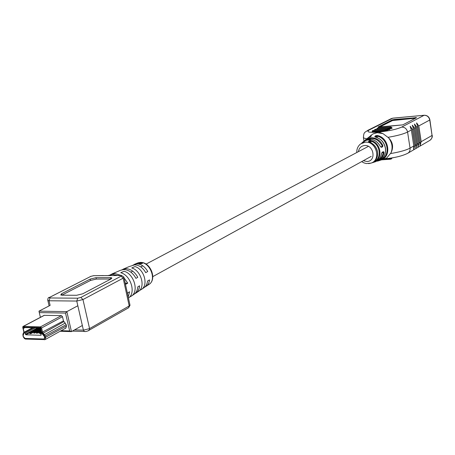 <?xml version="1.0" encoding="UTF-8"?>
<svg xmlns="http://www.w3.org/2000/svg" width="455" height="455" viewBox="0 0 455 455"><rect width="100%" height="100%" fill="white"/><g stroke="black" fill="none" stroke-linecap="round" stroke-linejoin="round"><path stroke-width="0.68" d="M370.706 136.483L370.757 136.051L371.303 136.051L370.08 136.989M376.45 137.291L376.268 136.164L377.03 136.147L377.297 135.505L375.756 135.675L374.738 136.489L375.551 137.086M370.205 142.443L370 141.164L370.774 141.186L371.07 140.544L369.488 140.675L368.453 141.505L369.284 142.182M364.381 141.477L363.738 141.994M386.244 158.181L383.537 159.273M371.058 136.238L368.817 137.592L370.279 136.858M364.751 141.221L362.447 142.665L363.926 141.869M366.104 140.379L367.168 139.662L366.121 140.419M366.685 140.282L367.85 139.713L367.412 139.588L366.685 140.282M367.663 140.146L368.533 139.617L367.663 140.146M368.453 139.503L368.743 139.446L368.465 139.543M370.757 136.051L367.344 138.388L373.111 133.861L377.223 132.695L382.979 133.622L378.554 132.013L373.111 133.861M371.451 134.913L370.558 135.658M377.718 160.456C380.829 158.897 382.672 156.253 383.241 152.527L383.963 152.539L383.48 151.64L382.183 152.243L381.523 153.523M386.824 157.828L390.942 152.96C393.74 147.306 392.938 142.244 388.542 137.774C392.216 142.631 393.018 147.693 390.942 152.96M388.542 137.774L382.979 133.622M382.7 146.755L382.82 145.367L382.154 145.68L382.16 146.345L382.7 146.755L381.398 147.346L380.346 146.476C377.707 141.568 373.879 139.162 368.863 139.27L363.295 141.681M370.461 139.651L369.483 140.094L370.222 140.231L370.461 139.736M368.436 140.106L369.625 139.639L368.851 139.6L368.436 140.106M378.753 160.746L381.21 159.961L380.841 159.688M379.726 160.456L378.668 160.78M359.746 144.65L360.599 143.916L365.109 142.216C376.245 140.743 381.591 159.955 370.979 163.129L372.071 162.759M373.356 162.077L373.037 162.509L374.528 161.969L374.073 161.582C382.462 158.3 380.061 143.2 370.774 141.186L371.041 142.819M373.026 162.509L371.911 162.85M418.003 146.635L419.112 142.916L417.855 146.72L418.02 143.541L415.608 127.679L414.42 124.135L416.706 127.081L419.112 142.916L420.113 142.335L417.713 126.535L416.524 123.009L418.805 125.944L421.193 141.715L420.09 145.418L420.215 143.553M410.148 126.41L411.354 129.976L407.578 132.035L410.052 148.137L413.794 145.981L411.343 129.988L410.302 126.331L412.463 129.385L414.903 145.344L413.635 149.183L413.794 145.981L413.902 147.392M412.293 125.267L413.487 128.81L412.44 125.188L414.596 128.23L417.013 144.121L415.904 147.858L415.915 144.758L416.024 146.1M413.788 149.092L414.823 145.367L412.389 129.408L410.302 126.331M415.904 147.858L416.939 144.15L414.522 128.253L412.44 125.188M419.038 142.938L416.632 127.104L414.568 124.05M414.42 124.135L415.62 127.667L414.522 128.253M416.939 144.15L418.02 143.541L418.128 144.821M420.09 145.418L421.12 141.738L418.731 125.967L416.678 122.93M416.524 123.009L417.724 126.524L416.632 127.104M415.614 127.679L418.026 143.524L415.62 127.667L414.568 124.38M382.16 146.345L380.858 146.937L381.398 147.346M377.548 151.828C378.082 156.816 376.382 160.399 372.446 162.589L372.463 162.577M368.453 141.505L368.959 142.023M368.959 141.994L370 141.164L369.488 140.675M380.039 160.166L384.538 158.966M375.494 137.023C380.892 138.633 384.213 142.341 385.465 148.148C386.067 154.069 383.969 158.204 379.169 160.575L379.186 160.569M374.738 136.489L375.25 136.961L376.268 136.164L375.756 135.675M382.183 152.243L383.48 151.64M368.817 137.592L366.821 138.752L368.886 137.564M368.994 139.696L368.704 139.731M369.824 140.123L370.325 139.93L369.83 140.18M129.516 297.075L131.074 296.285C139.241 291.951 134.27 273.933 124.107 271.265L120.746 272.716C130.858 275.326 136.216 293.1 128.441 298.025M139.486 290.529L141.192 289.573C148.7 285.575 144.349 269.178 135.021 266.55L131.757 267.961C141.329 270.6 145.867 287.486 138.161 291.581L135.931 293.06M139.167 263.587L140.339 262.632L139.639 263.212L141.454 262.768L139.167 263.587M141.897 262.973L142.483 263.087L142.011 263.599L139.81 263.661L141.704 263.508L141.897 262.973M139.81 262.62L138.269 263.229L139.81 262.62M138.201 263.32L137.819 263.434L138.201 263.32M129.066 266.63L134.669 264.85C139.19 265.072 142.876 267.676 145.731 272.67L147.744 271.498C144.935 266.63 141.323 264.088 136.904 263.883L133.036 265.043M111.742 274.046L120.569 270.264L123.811 269.553C128.81 269.826 132.849 272.767 135.931 278.375L137.774 277.3C134.737 271.811 130.761 268.933 125.859 268.666L121.849 269.809M125.153 282.925L125.847 284.244L127.741 283.141L124.056 277.868M121.03 275.417L114.757 273.478L110.502 274.672M108.421 275.468L112.652 274.388L117.35 275.463M128.213 296.99L129.612 291.757L127.724 292.878L127.605 294.192M134.771 293.731L135.579 293.299C137.956 291.74 139.293 289.243 139.6 285.808L137.763 286.9C137.467 290.415 136.108 292.969 133.69 294.55L131.438 296.046M144.889 286.991L145.81 286.513C147.938 285.126 149.172 282.919 149.524 279.893L147.517 281.088C147.175 284.199 145.918 286.462 143.74 287.884L141.533 289.346M137.643 263.274L139.247 262.649L137.643 263.274M137.148 263.161L135.766 263.752L137.148 263.161M118.107 271.322L117.663 271.51M123.049 269.206L128.85 266.721M110.946 275.576L93.707 275.69L90.818 276.373L49.601 297.377L49.339 297.798L50.016 297.968L77.725 298.201L80.831 297.451L121.343 276.037L121.536 275.707L120.945 275.514L110.946 275.576L120.956 275.434M110.918 279.012L110.377 277.613L96.016 277.686L96.329 279.069L90.505 280.456L61.96 295.119L61.63 293.691L60.748 294.982L61.96 295.187L76.588 295.284L82.725 293.805L110.969 278.983L111.72 277.829L111.828 278.335M110.377 277.613L111.72 277.829M90.505 280.456L90.192 279.074L61.63 293.691M90.192 279.074L96.016 277.686M110.69 279.006L96.329 279.069M125.279 283.141L127.741 283.141M111.122 275.508L103.308 275.628M136.466 263.456L137.382 263.081L136.466 263.462M142.136 262.905L142.46 263.326M24.138 332.241L23.142 335.71L23.387 336.711L25.099 338.446L44.112 339.015L44.573 337.462L44.328 336.444L41.786 333.344L41.212 333.185L41.064 335.301L25.838 334.783L25.144 333.248L24.331 332.633L23.239 334.527L23.142 335.71L23.387 336.711L25.099 338.446L44.112 339.015L44.573 337.462L44.328 336.444L42.014 333.572L40.688 329.033L39.596 327.936L23.529 327.537L23.239 328.516L24.138 332.241L32.595 327.731M33.704 333.083L34.694 333.111L33.704 333.083L33.915 332.491L40.637 328.857M40.455 328.499L30.815 333.697L29.831 333.663L30.041 333.077L39.591 327.936M40.404 334.015L41.098 334.038L40.404 334.015L40.614 333.418L41.604 332.878M41.502 332.457L39.983 333.287L38.988 333.253L39.983 333.287L40.194 332.69L41.405 332.031M41.183 331.109L37.333 333.197L36.343 333.168L37.333 333.197L37.543 332.605L41.081 330.688M40.865 329.773L34.694 333.111L34.898 332.52L40.768 329.352M30.041 333.077L31.025 333.105L30.815 333.697L29.831 333.663M31.025 333.105L40.171 328.18M40.614 333.418L41.03 333.435M33.915 332.491L34.898 332.52M36.343 333.168L36.548 332.577L40.967 330.182M36.548 332.577L37.543 332.605M38.988 333.253L39.198 332.662L41.286 331.524M39.198 332.662L40.194 332.69M40.722 328.18L40.199 327.651L23.074 327.162L22.807 327.657L23.825 331.883L23.768 332.946L22.955 334.448L23.205 336.916L24.877 338.725L43.873 339.43L44.857 337.684L43.828 335.079L41.735 332.457L40.722 328.18L41.564 327.975L42.577 332.252L45.386 336.16L45.699 337.474L45.068 339.612L25.548 339.066L24.229 338.452M22.79 327.429L22.83 326.724L23.353 326.394L40.472 326.878L41.564 327.975L62.489 316.686L63.461 320.872L66.214 324.682L66.515 325.968L65.873 328.072L65.219 328.22M22.83 335.142L23.848 331.985M74.54 329.881L83.401 330.142L76.758 301.051L49.032 300.766L50.113 305.379L38.976 311.152L66.851 311.641L71.463 331.61L60.117 331.263M77.833 305.754L66.851 311.641L65.514 313.08L39.278 312.596L40.398 317.334M82.344 325.49L71.463 331.61L69.655 330.95L65.514 313.08M62.489 316.686L61.419 315.622L44.192 315.338L23.08 326.457M61.146 330.694L69.655 330.95M38.976 311.152L39.278 312.596M379.163 160.581C383.918 158.221 385.994 154.103 385.396 148.222C384.134 142.381 380.801 138.656 375.386 137.046M372.429 162.594C376.33 160.422 378.014 156.85 377.468 151.885C376.421 146.948 373.64 143.695 369.113 142.131M380.767 146.954L380.425 146.43C375.966 139.338 370.484 137.564 363.983 141.107L361.702 143.086L364.432 141.078M363.289 160.723L367.071 161.502C376.592 161.258 373.885 144.406 364.466 145.532C361.054 146.021 359.035 148.068 358.398 151.663M382.82 145.367C380.101 140.174 376.097 137.626 370.814 137.734L365.74 139.651L364.54 140.72L366.093 139.361M356.765 152.527C356.663 148.956 357.943 146.083 360.599 143.916L360.525 143.973M361.668 161.616L363.92 162.879L366.372 163.561L370.979 163.129L368.596 163.629M374.038 162.173L375.176 161.838C378.697 160.433 380.801 157.714 381.5 153.682M383.963 152.539C383.275 156.804 381.074 159.682 377.366 161.167L378.765 160.74M377.297 135.505C388.877 137.438 391.846 156.401 381.21 159.961M371.07 140.544C380.824 142.654 383.343 158.522 374.528 161.969M421.12 141.738L432.057 135.448L429.753 120.012L418.731 125.967M414.823 145.367L415.915 144.758L413.487 128.828L412.389 129.408M379.538 132.183L379.925 131.893C389.48 130.892 396.737 129.288 401.708 127.081L424.105 115.291L392.79 118.181L369.386 129.891C366.025 131.927 368.624 132.672 377.189 132.126L379.925 131.893M385.374 131.182L385.357 130.312L372.924 131.381L373.009 131.916L387.268 130.448L387.563 130.699L385.374 131.182L372.935 132.246L372.207 131.99M387.279 129.709L389.833 129.521L387.336 130.028M389.548 128.543L392.079 128.35L389.605 128.856M394.144 119.489L416.535 117.686L402.777 124.88L378.025 127.064L392.25 119.904L394.144 119.489L394.166 120.029L415.79 118.055L415.728 117.669L392.392 120.023L378.179 127.269M366.696 138.855L363.477 137.899L363.352 137.188M390.572 153.557C399.644 152.033 406.133 150.224 410.052 148.137C410.302 150.4 409.557 152.106 407.811 153.244L429.856 140.368C431.55 139.258 432.284 137.62 432.057 135.448L429.895 119.887M401.708 127.081C404.808 127.138 406.764 128.793 407.578 132.035C403.625 134.015 397.101 135.778 388.007 137.319M424.265 115.251C427.279 115.303 429.156 116.833 429.89 119.836L429.753 120.012C428.985 116.907 427.108 115.331 424.105 115.291L424.39 115.274M376.797 132.416L377.189 132.126M364 141.096L363.477 137.899C363.608 131.836 364.705 132.655 367.833 130.329L369.386 129.891M393.063 118.158L391.283 118.607L367.833 130.329M378.896 127.241L392.449 120.404L392.25 119.904M415.455 118.237L392.591 120.524L379.356 127.201M416.456 117.726L415.762 117.509M392.591 120.524L394.138 120.183M378.025 127.064L378.736 127.258M378.748 127.252L402.777 124.88M402.709 124.915L416.49 117.697M410.188 126.45L411.354 129.976L413.8 145.97L413.658 149.132M413.487 128.81L415.927 144.741L415.779 147.898M417.718 126.535L420.119 142.324L419.965 145.458M418.02 143.541L417.883 146.675M393.507 157.692L392.238 157.862M392.329 157.948L393.768 157.589M383.554 159.267L389.872 158.829L389.787 158.294L389.116 158.34M391.272 158.983L390.123 159.25L389.872 158.829L391.687 158.414L391.744 157.948M390.083 159.239L381.756 159.819M389.912 128.833L389.895 127.969L377.536 129.072M391.124 127.076L377.286 128.287L391.124 127.076M387.654 129.999L387.637 129.135L375.244 130.238M388.866 128.236L374.988 129.442L388.866 128.236M386.596 129.408L372.673 130.613L386.596 129.408M372.23 131.825L373.009 131.916L372.935 132.246M373.066 130.721L372.924 131.381L372.144 131.29M375.381 129.556L375.238 130.204L374.459 130.119M377.678 128.395L377.536 129.044L376.757 128.958M390.709 126.968L391.704 127.571L389.895 127.969L390.037 127.315M391.903 128.014L391.818 127.474M388.456 128.128L389.452 128.731L387.637 129.135L387.779 128.475M389.656 129.18L389.571 128.64M386.187 129.3L387.182 129.908L385.357 130.312L385.504 129.652M387.387 130.357L387.302 129.811M391.243 158.027L389.781 158.249M381.358 159.318C390.993 155.382 387.791 137.945 377.03 136.147L377.263 137.592M383.241 152.527L382.029 152.618M382.154 145.68C378.099 138.883 372.895 136.904 366.531 139.748M140.703 262.416C150.685 262.08 157.367 279.626 148.836 284.506C157.14 280.092 149.94 261.716 140.174 262.467L137.194 263.144M130.033 305.265L128.617 307.762L129.203 305.965L123.151 278.176L82.969 299.555L89.572 328.612L129.203 305.965L129.903 304.736L123.982 277.544M50.016 297.968L49.032 300.766L47.86 300.567L47.712 300.021M80.831 297.451L82.969 299.555L76.758 301.051L77.725 298.201M72.368 331.103L84.357 331.467L83.401 330.142L89.572 328.612L88.998 330.478C86.791 331.405 85.244 331.735 84.357 331.467L84.988 331.513M120.768 275.514L121.462 275.434L123.874 277.044L123.151 278.176L121.093 276.191M49.885 297.206L90.818 276.373M103.495 275.554L93.707 275.69M88.378 330.626L128.617 307.762M24.519 332.594L33.573 327.759M38.63 327.907L25.838 334.783M25.406 334.345L37.475 327.873M35.297 327.81L25.144 333.248M66.214 324.682L44.544 336.364M44.857 337.684L66.515 325.968M63.876 321.622L42.383 333.623M43.828 335.079L65.298 323.033M41.735 332.457L63.461 320.872M44.465 315.275L23.353 326.394L23.074 327.162M40.199 327.651L40.472 326.878L61.419 315.622M25.127 327.515L23.239 328.516M25.548 339.066L25.008 338.736M43.873 339.43L44.408 339.766M23.006 333.76L22.995 334.374M23.751 332.395L23.734 333.009M152.806 276.623L371.223 156.355M130.869 272.147L132.473 271.299M140.766 266.909L142.796 265.834M146.049 264.11L368.408 146.362M377.542 151.805C376.501 146.908 373.731 143.672 369.233 142.108M371.906 162.833L375.176 161.838C378.736 160.422 380.863 157.686 381.574 153.631M384.964 158.801C394.712 157.851 402.328 155.997 407.811 153.244M392.961 118.141L424.202 115.257M432.193 135.323C432.614 137.046 431.835 138.724 429.856 140.368M392.892 118.146L391.283 118.607M411.354 129.982L413.8 145.97M412.332 125.307L413.498 128.816L415.927 144.741M416.57 123.043L417.724 126.524L420.119 142.324M373.794 130.363L372.514 130.659L372.236 131.995M388.49 128.117L376.126 129.192L374.829 129.487L374.488 130.301M378.395 128.037L377.127 128.333L376.786 129.135M386.215 129.288L373.817 130.357M390.743 126.956L378.412 128.037M391.8 158.312L391.465 158.926L390.123 159.25L381.711 159.836M369.198 142.102L368.908 142.062M381.574 153.597L381.938 152.658M137.973 262.831L140.305 262.416M148.836 284.506L146.135 286.292M135.766 263.758L134.305 264.383M49.106 305.902L47.86 300.567C47.667 298.554 48.173 297.473 49.373 297.325M90.318 276.492L93.952 275.599M24.331 332.633L33.46 327.759M41.212 333.185L41.633 332.952M45.068 339.612L65.873 328.072M24.877 338.725L25.378 339.049M22.955 334.448L22.96 333.851M23.768 332.355L23.768 332.946M22.824 327.321L22.83 326.724"/></g></svg>

